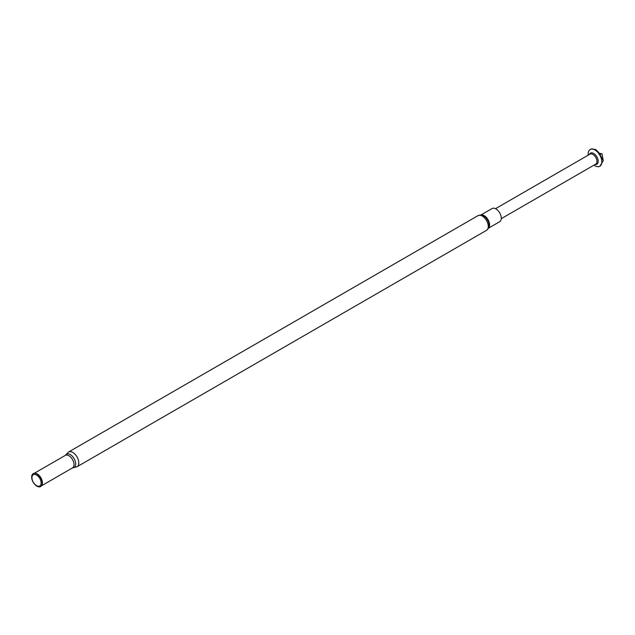 <?xml version="1.0" encoding="UTF-8"?>
<svg xmlns="http://www.w3.org/2000/svg" width="635" height="635" viewBox="0 0 635 635"><rect width="100%" height="100%" fill="white"/><g stroke="black" fill="none" stroke-linecap="round" stroke-linejoin="round"><path stroke-width="0.95" d="M480.933 214.979L492.109 208.526A7.596 4.389 60 0 1 495.911 208.899A7.596 4.389 60 0 1 500.872 215.598A7.596 4.389 60 0 1 499.713 221.686L488.529 228.148M36.925 486.18A7.445 4.302 -120 0 0 41.846 485.108A7.445 4.302 -120 0 0 40.648 477.949A7.445 4.302 -120 0 0 35.052 473.337A7.445 4.302 -120 0 0 31.75 478.211A7.445 4.302 -120 0 0 36.925 486.18M36.536 485.624A6.493 3.746 -120 0 0 40.513 479.973A6.493 3.746 -120 0 0 32.56 475.385A6.493 3.746 -120 0 0 36.536 485.624M495.506 208.685L590.002 154.13A5.763 3.326 60 0 1 592.884 154.416A5.763 3.326 60 0 1 596.646 159.496A5.763 3.326 60 0 1 595.765 164.116L501.269 218.67M595.146 164.465L595.273 164.489A6.398 3.699 -120 0 0 598.114 160.29A6.398 3.699 -120 0 0 593.661 153.448A6.398 3.699 -120 0 0 589.431 154.368L589.383 154.488M590.161 149.55L591.828 148.82L595.908 149.654L599.321 153.154L603.25 160.766L599.813 166.267A9.652 5.572 -120 0 0 599.813 155.123A9.652 5.572 -120 0 0 590.161 149.55A9.652 5.572 -120 0 0 588.24 155.146M594.003 165.132A9.652 5.572 -120 0 0 594.987 165.783A9.652 5.572 -120 0 0 599.813 166.267M599.392 153.257L602.059 153.916L603.25 160.766M601.226 153.535L600.218 154.559M68.556 452.033L478.02 215.63A8.493 4.905 60 0 1 482.267 216.051A8.493 4.905 60 0 1 487.815 223.536A8.493 4.905 60 0 1 486.513 230.338L77.049 466.741A8.493 4.905 -120 0 0 77.049 456.938A8.493 4.905 -120 0 0 68.556 452.033L65.349 455.374L34.211 473.321M72.588 467.852A7.668 4.429 -120 0 0 74.105 458.637A7.668 4.429 -120 0 0 65.365 455.343M77.049 466.741L72.517 467.892A7.223 4.167 -120 0 0 72.517 459.55A7.223 4.167 -120 0 0 65.294 455.382M41.696 485.434A7.223 4.167 -120 0 0 40.918 477.798A7.223 4.167 -120 0 0 34.695 473.305M41.886 485.005A7.295 4.215 -120 0 0 41.926 484.902A7.295 4.215 -120 0 0 40.759 477.893A7.295 4.215 -120 0 0 35.266 473.369A7.295 4.215 -120 0 0 35.155 473.353M481.132 215.003A7.596 4.389 60 0 1 484.211 215.654A7.596 4.389 60 0 1 488.982 221.75A7.596 4.389 60 0 1 488.617 227.965M478.02 215.63C480.703 214.916 482.084 214.773 482.156 215.201A7.914 4.572 60 0 1 483.529 215.797A7.914 4.572 60 0 1 488.95 226.973C489.283 227.251 488.474 228.378 486.513 230.338M72.517 467.892L41.442 485.839"/></g></svg>

